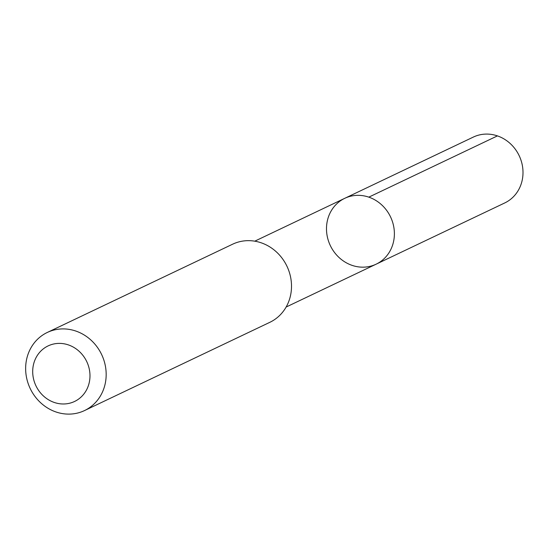 <?xml version="1.0" encoding="UTF-8"?>
<svg xmlns="http://www.w3.org/2000/svg" width="550" height="550" viewBox="0 0 550 550"><rect width="100%" height="100%" fill="white"/><g stroke="black" fill="none" stroke-linecap="round" stroke-linejoin="round"><path stroke-width="0.82" d="M339.687 201.362A36.479 33.351 64.5 0 1 344.754 198.316A36.479 33.351 64.5 0 1 390.548 216.913A36.479 33.351 64.5 0 1 376.124 264.186A36.479 33.351 64.5 0 1 331.836 248.449A36.479 33.351 64.5 0 1 339.687 201.362M504.728 202.957A36.486 33.358 -115.5 0 0 509.802 199.904A36.486 33.358 -115.5 0 0 517.653 152.804A36.486 33.358 -115.5 0 0 473.357 137.067L344.754 198.316A36.479 33.351 64.5 0 1 390.548 216.913A36.479 33.351 64.5 0 1 376.124 264.186L504.728 202.957M84.508 410.575L269.844 322.314A43.264 39.552 -115.5 0 0 275.853 318.697A43.264 39.552 -115.5 0 0 285.168 262.852A43.264 39.552 -115.5 0 0 232.643 244.193L47.307 332.447A43.264 39.552 -115.5 0 0 30.195 388.513A43.264 39.552 -115.5 0 0 84.508 410.575A43.264 39.552 -115.5 0 0 90.516 406.959A43.264 39.552 -115.5 0 0 99.832 351.113A43.264 39.552 -115.5 0 0 47.307 332.447M78.843 398.901A30.772 28.139 -115.5 0 0 72.215 346.521A30.772 28.139 -115.5 0 0 32.952 375.636A30.772 28.139 -115.5 0 0 78.843 398.901M368.816 197.141L497.427 135.891M286.131 307.038L376.124 264.186M254.774 241.175L344.754 198.316"/></g></svg>
